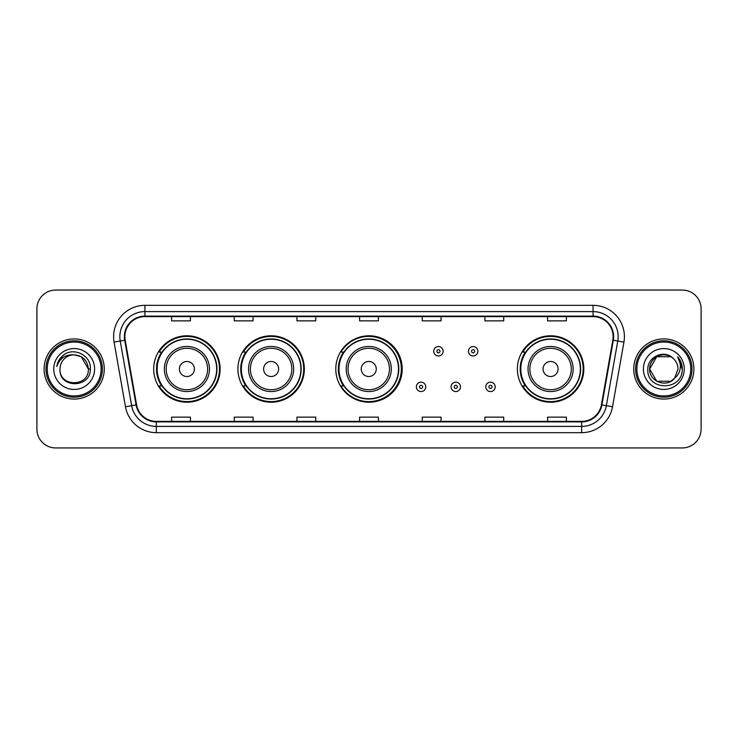 <?xml version="1.0" encoding="UTF-8"?>
<svg xmlns="http://www.w3.org/2000/svg" width="738" height="738" viewBox="0 0 738 738"><rect width="100%" height="100%" fill="white"/><g stroke="black" fill="none" stroke-linecap="round" stroke-linejoin="round"><path stroke-width="1.11" d="M517.384 369A33.21 33.21 0 0 0 550.594 402.21A33.21 33.21 0 0 0 583.804 369A33.21 33.21 0 0 0 550.594 335.79A33.21 33.21 0 0 0 517.384 369M335.79 369A33.21 33.21 0 0 0 369 402.21A33.21 33.21 0 0 0 402.21 369A33.21 33.21 0 0 0 369 335.79A33.21 33.21 0 0 0 335.79 369M237.913 369A33.21 33.21 0 0 0 271.123 402.21A33.21 33.21 0 0 0 304.333 369A33.21 33.21 0 0 0 271.123 335.79A33.21 33.21 0 0 0 237.913 369M153.698 369A33.21 33.21 0 0 0 186.908 402.21A33.21 33.21 0 0 0 220.118 369A33.21 33.21 0 0 0 186.908 335.79A33.21 33.21 0 0 0 153.698 369M161.659 385.919A30.387 30.387 0 0 1 161.659 352.081M245.883 385.919A30.387 30.387 0 0 1 245.883 352.081M343.502 385.919A30.387 30.387 0 0 1 343.502 352.081M525.345 385.919A30.387 30.387 0 0 1 525.345 352.081M36.9 308.844L36.9 429.156A18.801 18.801 0 0 0 55.701 447.948L682.299 447.948A18.801 18.801 0 0 0 701.1 429.156L701.1 308.844A18.801 18.801 0 0 0 682.299 290.052L55.701 290.052A18.801 18.801 0 0 0 36.9 308.844L36.9 429.156M44.105 369A30.073 30.073 0 0 0 74.187 399.074A30.073 30.073 0 0 0 104.261 369A30.073 30.073 0 0 0 74.187 338.926A30.073 30.073 0 0 0 44.105 369A30.073 30.073 0 0 0 74.187 399.074A30.073 30.073 0 0 0 104.261 369A30.073 30.073 0 0 0 74.187 338.926A30.073 30.073 0 0 0 44.105 369M633.739 369A30.073 30.073 0 0 0 663.813 399.074A30.073 30.073 0 0 0 693.895 369A30.073 30.073 0 0 0 663.813 338.926A30.073 30.073 0 0 0 633.739 369A30.073 30.073 0 0 0 663.813 399.074A30.073 30.073 0 0 0 693.895 369A30.073 30.073 0 0 0 663.813 338.926A30.073 30.073 0 0 0 633.739 369M124.879 336.666A20.055 20.055 0 0 1 144.925 316.62L593.075 316.62A20.055 20.055 0 0 1 612.817 340.153L601.415 404.811A20.055 20.055 0 0 1 581.673 421.38L156.327 421.38A20.055 20.055 0 0 1 136.585 404.811L125.183 340.153A20.055 20.055 0 0 1 124.879 336.666M124.371 336.666A20.553 20.553 0 0 0 124.685 340.236L136.087 404.904A20.553 20.553 0 0 0 156.327 421.887L581.673 421.887A20.553 20.553 0 0 0 601.913 404.904L613.315 340.236A20.553 20.553 0 0 0 593.075 316.113L144.925 316.113A20.553 20.553 0 0 0 124.371 336.666M114.076 342.109A31.328 31.328 0 0 1 144.925 305.338L593.075 305.338A31.328 31.328 0 0 1 623.924 342.109L612.522 406.776A31.328 31.328 0 0 1 581.673 432.662L156.327 432.662A31.328 31.328 0 0 1 125.478 406.776L114.076 342.109L120.239 341.021A25.064 25.064 0 0 1 144.925 311.602L593.075 311.602A25.064 25.064 0 0 1 617.761 341.021L606.35 405.688A25.064 25.064 0 0 1 581.673 426.398L156.327 426.398A25.064 25.064 0 0 1 131.65 405.688L120.239 341.021A25.064 25.064 0 0 1 119.86 336.666M682.299 290.052L55.701 290.052M55.701 447.948L682.299 447.948M701.1 429.156L701.1 308.844M601.913 404.904L606.35 405.688L617.761 341.021L623.924 342.109M359.6 316.62L359.6 320.864L378.4 320.864L378.4 316.62M296.944 316.62L296.944 320.864L315.735 320.864L315.735 316.62M234.278 316.62L234.278 320.864L253.079 320.864L253.079 316.62M171.622 316.62L171.622 320.864L190.422 320.864L190.422 316.62M422.265 316.62L422.265 320.864L441.056 320.864L441.056 316.62M484.921 316.62L484.921 320.864L503.722 320.864L503.722 316.62M547.578 316.62L547.578 320.864L566.378 320.864L566.378 316.62M378.4 421.38L378.4 417.136L359.6 417.136L359.6 421.38M315.735 421.38L315.735 417.136L296.944 417.136L296.944 421.38M253.079 421.38L253.079 417.136L234.278 417.136L234.278 421.38M190.422 421.38L190.422 417.136L171.622 417.136L171.622 421.38M441.056 421.38L441.056 417.136L422.265 417.136L422.265 421.38M503.722 421.38L503.722 417.136L484.921 417.136L484.921 421.38M566.378 421.38L566.378 417.136L547.578 417.136L547.578 421.38M101.124 369A26.946 26.946 0 0 0 74.187 342.054A26.946 26.946 0 0 0 47.241 369A26.946 26.946 0 0 0 74.187 395.946A26.946 26.946 0 0 0 101.124 369M102.379 369A28.201 28.201 0 0 0 74.187 340.799A28.201 28.201 0 0 0 45.987 369A28.201 28.201 0 0 0 74.187 397.201A28.201 28.201 0 0 0 102.379 369M90.331 369L88.348 369L81.263 356.731L74.187 354.83C82.785 355.67 87.508 360.393 88.348 369L81.263 356.731L74.187 354.83L81.263 356.731L88.348 369L81.263 356.731L74.187 354.83L81.263 356.731L88.348 369C89.215 387.275 59.151 387.275 60.018 369C58.699 388.797 90.968 388.345 90.331 369C91.429 355.458 73.837 346.675 63.413 355.135C59.732 358.078 57.527 361.878 56.798 366.518C59.723 358.207 65.516 354.314 74.187 354.83L81.263 356.731L88.348 369C89.215 387.275 59.151 387.275 60.018 369C59.151 387.275 89.215 387.275 88.348 369C89.215 387.275 59.151 387.275 60.018 369C59.151 387.275 89.215 387.275 88.348 369C89.215 387.275 59.151 387.275 60.018 369A14.17 14.17 0 0 1 74.187 354.83L81.263 356.731L88.348 369A14.17 14.17 0 0 0 88.339 368.483M53.754 369A20.433 20.433 0 0 0 74.187 389.433A20.433 20.433 0 0 0 94.612 369A20.433 20.433 0 0 0 74.187 348.567A20.433 20.433 0 0 0 53.754 369M59.031 360.126L63.403 355.144M194.426 369A7.518 7.518 0 0 0 186.908 361.482A7.518 7.518 0 0 0 179.389 369A7.518 7.518 0 0 0 186.908 376.518A7.518 7.518 0 0 0 194.426 369M209.463 369A22.555 22.555 0 0 0 186.908 346.445A22.555 22.555 0 0 0 164.353 369A22.555 22.555 0 0 0 186.908 391.555A22.555 22.555 0 0 0 209.463 369A22.555 22.555 0 0 1 186.908 391.555A22.555 22.555 0 0 1 164.353 369M216.677 369A29.76 29.76 0 0 0 186.908 339.24A29.76 29.76 0 0 0 157.148 369A29.76 29.76 0 0 0 186.908 398.76A29.76 29.76 0 0 0 216.677 369M219.49 369A32.583 32.583 0 0 1 159.067 385.919L162.083 385.919A30.046 30.046 0 0 0 216.954 369.074A30.046 30.046 0 0 0 162.083 352.081L159.067 352.081A32.583 32.583 0 0 1 219.49 369M278.641 369A7.518 7.518 0 0 0 271.123 361.482A7.518 7.518 0 0 0 263.604 369A7.518 7.518 0 0 0 271.123 376.518A7.518 7.518 0 0 0 278.641 369M293.678 369A22.555 22.555 0 0 0 271.123 346.445A22.555 22.555 0 0 0 248.568 369A22.555 22.555 0 0 0 271.123 391.555A22.555 22.555 0 0 0 293.678 369A22.555 22.555 0 0 1 271.123 391.555A22.555 22.555 0 0 1 248.568 369M300.892 369A29.76 29.76 0 0 0 271.123 339.24A29.76 29.76 0 0 0 241.363 369A29.76 29.76 0 0 0 271.123 398.76A29.76 29.76 0 0 0 300.892 369M303.705 369A32.583 32.583 0 0 1 243.282 385.919L246.298 385.919A30.046 30.046 0 0 0 301.169 369.074A30.046 30.046 0 0 0 246.298 352.081L243.282 352.081A32.583 32.583 0 0 1 303.705 369M376.269 369A7.518 7.518 0 0 0 368.751 361.482A7.518 7.518 0 0 0 361.233 369A7.518 7.518 0 0 0 368.751 376.518A7.518 7.518 0 0 0 376.269 369M391.306 369A22.555 22.555 0 0 0 368.751 346.445A22.555 22.555 0 0 0 346.196 369A22.555 22.555 0 0 0 368.751 391.555A22.555 22.555 0 0 0 391.306 369A22.555 22.555 0 0 1 368.751 391.555A22.555 22.555 0 0 1 346.196 369M398.511 369A29.76 29.76 0 0 0 368.751 339.24A29.76 29.76 0 0 0 338.982 369A29.76 29.76 0 0 0 368.751 398.76A29.76 29.76 0 0 0 398.511 369M401.334 369A32.583 32.583 0 0 1 340.901 385.919L343.926 385.919A30.046 30.046 0 0 0 398.797 369.074A30.046 30.046 0 0 0 343.926 352.081L340.901 352.081A32.583 32.583 0 0 1 401.334 369M558.112 369A7.518 7.518 0 0 0 550.594 361.482A7.518 7.518 0 0 0 543.067 369A7.518 7.518 0 0 0 550.594 376.518A7.518 7.518 0 0 0 558.112 369M573.149 369A22.555 22.555 0 0 0 550.594 346.445A22.555 22.555 0 0 0 528.03 369A22.555 22.555 0 0 0 550.594 391.555A22.555 22.555 0 0 0 573.149 369A22.555 22.555 0 0 1 550.594 391.555A22.555 22.555 0 0 1 528.03 369M580.354 369A29.76 29.76 0 0 0 550.594 339.24A29.76 29.76 0 0 0 520.825 369A29.76 29.76 0 0 0 550.594 398.76A29.76 29.76 0 0 0 580.354 369M583.177 369A32.583 32.583 0 0 1 522.744 385.919L525.76 385.919A30.046 30.046 0 0 0 580.631 369.074A30.046 30.046 0 0 0 525.76 352.081L522.744 352.081A32.583 32.583 0 0 1 583.177 369M670.897 381.269A14.17 14.17 0 0 0 674.726 378.041L670.897 381.269L656.737 381.269L649.652 369L656.737 356.731L670.897 356.731L673.093 358.299C664.403 349.185 647.669 356.694 647.826 369C646.23 390.863 681.681 391.435 682.263 370.061L682.29 369C682.235 364.351 680.694 360.273 677.65 356.758C679.966 360.55 680.777 364.637 680.095 369C679.467 372.653 677.678 375.66 674.726 378.041L674.44 378.373C666.774 388.197 648.923 381.592 649.652 369L656.737 381.269L670.897 381.269L674.726 378.041L671.552 380.873M690.759 369A26.946 26.946 0 0 0 663.813 342.054A26.946 26.946 0 0 0 636.876 369A26.946 26.946 0 0 0 663.813 395.946A26.946 26.946 0 0 0 690.759 369M692.013 369A28.201 28.201 0 0 0 663.813 340.799A28.201 28.201 0 0 0 635.621 369A28.201 28.201 0 0 0 663.813 397.201A28.201 28.201 0 0 0 692.013 369M674.726 378.041L677.982 369C677.899 364.729 676.276 361.159 673.093 358.299M643.388 369A20.433 20.433 0 0 0 663.813 389.433A20.433 20.433 0 0 0 684.246 369A20.433 20.433 0 0 0 663.813 348.567A20.433 20.433 0 0 0 643.388 369M670.897 356.731A14.17 14.17 0 0 0 649.652 369M677.788 356.915L682.281 369.535L677.65 356.758L681.34 363.161M682.29 369L677.65 356.758L682.281 369.535M443.123 351.27A4.696 4.696 0 0 1 438.427 355.965A4.696 4.696 0 0 1 433.732 351.27A4.696 4.696 0 0 1 438.427 346.565A4.696 4.696 0 0 1 443.123 351.27A4.696 4.696 0 0 0 438.427 346.565A4.696 4.696 0 0 0 433.732 351.27M477.837 351.27A4.696 4.696 0 0 1 473.141 355.965A4.696 4.696 0 0 1 468.445 351.27A4.696 4.696 0 0 1 473.141 346.565A4.696 4.696 0 0 1 477.837 351.27A4.696 4.696 0 0 0 473.141 346.565A4.696 4.696 0 0 0 468.445 351.27M416.37 386.86A4.696 4.696 0 0 1 421.075 382.155A4.696 4.696 0 0 1 425.771 386.86A4.696 4.696 0 0 1 421.075 391.555A4.696 4.696 0 0 1 416.37 386.86A4.696 4.696 0 0 0 421.075 391.555A4.696 4.696 0 0 0 425.771 386.86M451.084 386.86A4.696 4.696 0 0 1 455.789 382.155A4.696 4.696 0 0 1 460.484 386.86A4.696 4.696 0 0 1 455.789 391.555A4.696 4.696 0 0 1 451.084 386.86A4.696 4.696 0 0 0 455.789 391.555A4.696 4.696 0 0 0 460.484 386.86M485.798 386.86A4.696 4.696 0 0 1 490.502 382.155A4.696 4.696 0 0 1 495.198 386.86A4.696 4.696 0 0 1 490.502 391.555A4.696 4.696 0 0 1 485.798 386.86A4.696 4.696 0 0 0 490.502 391.555A4.696 4.696 0 0 0 495.198 386.86M593.075 305.338L593.075 316.113M120.239 341.021L124.685 340.236M156.327 432.662L156.327 421.887M581.673 421.887L581.673 432.662M125.478 406.776L136.087 404.904M613.315 340.236L617.761 341.021M144.925 305.338L144.925 316.113M606.35 405.688L612.522 406.776M207.627 369A20.719 20.719 0 0 0 186.908 348.281A20.719 20.719 0 0 0 166.188 369A20.719 20.719 0 0 0 186.908 389.719A20.719 20.719 0 0 0 207.627 369M291.851 369A20.719 20.719 0 0 0 271.123 348.281A20.719 20.719 0 0 0 250.403 369A20.719 20.719 0 0 0 271.123 389.719A20.719 20.719 0 0 0 291.851 369M389.47 369A20.719 20.719 0 0 0 368.751 348.281A20.719 20.719 0 0 0 348.022 369A20.719 20.719 0 0 0 368.751 389.719A20.719 20.719 0 0 0 389.47 369M571.313 369A20.719 20.719 0 0 0 550.594 348.281A20.719 20.719 0 0 0 529.866 369A20.719 20.719 0 0 0 550.594 389.719A20.719 20.719 0 0 0 571.313 369M436.859 351.27A1.568 1.568 0 0 0 438.427 352.838A1.568 1.568 0 0 0 439.996 351.27A1.568 1.568 0 0 0 438.427 349.701A1.568 1.568 0 0 0 436.859 351.27M471.573 351.27A1.568 1.568 0 0 0 473.141 352.838A1.568 1.568 0 0 0 474.709 351.27A1.568 1.568 0 0 0 473.141 349.701A1.568 1.568 0 0 0 471.573 351.27M422.634 386.86A1.568 1.568 0 0 0 421.075 385.291A1.568 1.568 0 0 0 419.507 386.86A1.568 1.568 0 0 0 421.075 388.428A1.568 1.568 0 0 0 422.634 386.86M457.348 386.86A1.568 1.568 0 0 0 455.789 385.291A1.568 1.568 0 0 0 454.221 386.86A1.568 1.568 0 0 0 455.789 388.428A1.568 1.568 0 0 0 457.348 386.86M492.061 386.86A1.568 1.568 0 0 0 490.502 385.291A1.568 1.568 0 0 0 488.934 386.86A1.568 1.568 0 0 0 490.502 388.428A1.568 1.568 0 0 0 492.061 386.86"/></g></svg>
